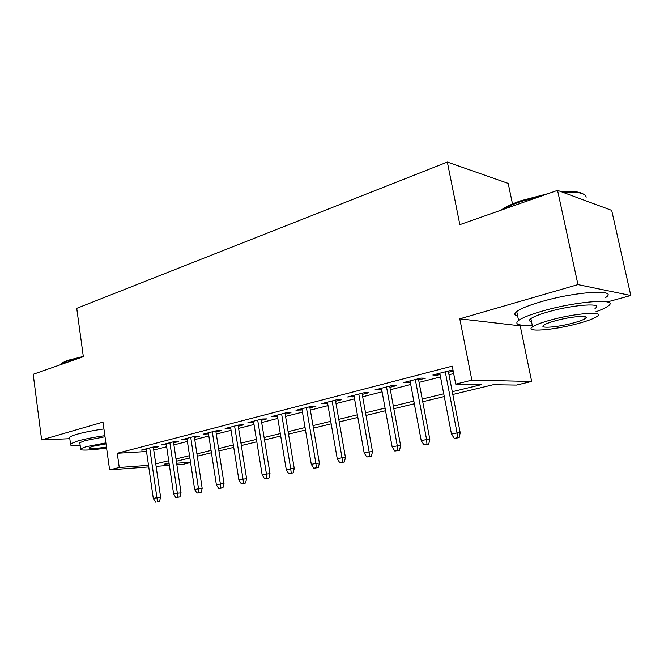 <?xml version="1.0" encoding="UTF-8"?>
<svg xmlns="http://www.w3.org/2000/svg" width="664" height="664" viewBox="0 0 664 664"><rect width="100%" height="100%" fill="white"/><g stroke="black" fill="none" stroke-linecap="round" stroke-linejoin="round"><path stroke-width="1" d="M190.576 462.534L183.09 464.319L176.873 464.783M512.508 203.972L508.217 183.413L447.353 162.074L76.733 308.337L83.34 356.701L33.2 374.288L41.633 439.892L69.803 438.688M447.353 162.074L459.845 224.639L557.561 190.369L611.685 210.355L630.8 295.497L577.962 284.607L459.795 318.82L471.863 380.14L531.673 381.46L516.476 385.07L493.261 384.713L452.806 394.482M459.795 318.82L520.211 325.825L522.485 325.202M607.303 301.937L630.8 295.497M520.211 325.825L531.673 381.46M557.561 190.369L577.962 284.607M153.442 448.001L158.314 446.756L153.185 447.038L141.299 450.092L146.271 449.81M173.603 442.83L178.616 441.543L173.503 441.801L161.227 444.963L166.349 444.689M194.436 437.485L199.582 436.157L194.51 436.397L181.82 439.659L187.082 439.369M215.974 431.957L221.27 430.596L216.232 430.803L203.109 434.181L208.521 433.866M238.251 426.238L243.705 424.836L238.708 425.018L225.129 428.512L230.698 428.172M261.317 420.32L266.928 418.876L261.973 419.026L247.913 422.644L253.648 422.287M285.196 414.187L290.973 412.701L286.084 412.817L271.518 416.569L277.428 416.179M309.947 407.837L315.906 406.302L311.067 406.376L295.97 410.269L302.062 409.854M335.611 401.247L341.752 399.67L336.997 399.703L321.326 403.737L327.609 403.297M362.245 394.416L368.586 392.781L363.897 392.773L347.637 396.964L354.128 396.491M389.892 387.311L396.449 385.635L391.851 385.577L374.952 389.926L381.659 389.428M418.627 379.941L425.4 378.198L420.91 378.098L403.338 382.622L407.895 382.696L410.269 382.082M452.275 391.718L481.798 384.539L455.728 384.141L452.242 366.154L117.262 453.263L146.52 451.52M153.741 450.034L166.647 446.748M173.91 444.897L187.397 441.452M194.76 439.576L208.845 435.991M216.306 434.082L231.039 430.33M238.6 428.404L254.005 424.47M261.674 422.52L277.793 418.411M285.57 416.428L302.444 412.12M310.337 410.111L328.016 405.604M336.017 403.563L354.543 398.84M362.66 396.773L382.091 391.818M390.332 389.718L410.726 384.514M419.092 382.381L440.498 376.928M448.997 374.762L453.678 373.566M453.064 370.379L451.13 370.313L432.853 375.019L437.302 375.143L440.024 374.446M448.515 372.272L453.197 371.068M148.744 466.916L109.61 469.88L102.995 422.121L41.633 439.892M109.61 469.88L119.254 467.489L148.512 465.323M117.262 453.263L119.254 467.489M455.728 384.141L471.863 380.14M169.395 465.348L156.115 466.36M169.046 462.991L164.207 464.161L169.171 463.796M176.641 463.24L190.526 462.21M444.266 396.541L422.736 401.737M414.328 403.77L393.827 408.717M385.543 410.717L366.013 415.44M357.846 417.407L339.221 421.906M331.178 423.848L313.416 428.139M305.481 430.048L288.525 434.148M280.706 436.032L264.513 439.941M256.81 441.801L241.331 445.544M233.728 447.378L218.929 450.947M211.434 452.757L197.283 456.176M189.887 457.961L176.342 461.231M155.749 463.87L168.714 460.716M176.001 458.949L189.539 455.653M196.926 453.852L211.077 450.408M218.564 448.59L233.354 444.988M240.949 443.145L256.412 439.377M264.114 437.51L280.299 433.567M288.11 431.666L305.058 427.541M312.985 425.616L330.738 421.291M338.773 419.341L357.381 414.809M365.54 412.825L385.062 408.078M393.337 406.061L413.821 401.081M422.229 399.031L443.743 393.793M437.07 373.932L437.302 375.143M407.671 381.501L407.895 382.696M379.393 388.789L379.601 389.959M352.161 395.794L352.368 396.947M325.933 402.55L326.132 403.679M300.651 409.065L300.842 410.169M276.266 415.34L276.44 416.436M252.718 421.408L252.893 422.478M229.985 427.259L230.151 428.313M208.015 432.92L208.172 433.957M186.767 438.389L186.916 439.41M457.405 437.75L454.3 438.406L459.156 437.634L457.405 437.75L457.056 432.928L451.487 434.131L439.792 373.234M445.27 371.823L457.056 432.928L460.21 432.745L448.275 371.051M459.156 437.634L460.21 432.745M451.487 434.131L454.3 438.406M500.922 210.231L503.138 208.753C507.52 206.039 513.33 203.4 520.576 200.827L548.323 193.606M561.57 191.846C572.426 191.016 579.622 191.722 583.158 193.963M586.204 197.167C585.274 193.116 577.614 191.547 563.213 192.452M543.193 195.407L520.31 201.732C513.172 204.255 507.387 206.853 502.947 209.525M595.749 311.831C601.31 309.831 605.294 307.996 607.684 306.311C621.014 298.061 578.195 300.759 543.235 310.843C530.802 314.379 522.585 317.575 518.567 320.421C514.027 324.314 518.576 325.875 532.221 325.103M605.734 297.472C618.972 288.923 576.169 291.388 541.309 301.663C528.909 305.274 520.717 308.553 516.725 311.507C513.961 313.707 514.276 315.242 517.671 316.089M531.524 321.758C529.067 321.193 528.843 320.139 530.868 318.612C533.823 316.529 539.815 314.221 548.837 311.665C573.854 304.494 604.456 302.527 595.01 308.461M577.697 323.642C587.092 321.11 593.458 318.77 596.795 316.62C606.29 310.885 575.68 313.01 550.605 320.048C541.558 322.555 535.549 324.812 532.578 326.821C523.813 332.523 553.411 330.29 577.697 323.642M555.619 320.712C549.75 322.331 545.841 323.8 543.882 325.103C538.155 328.788 557.337 327.36 573.073 323.028C579.091 321.401 583.15 319.907 585.258 318.537C591.292 314.844 571.687 316.222 555.619 320.712M60.515 364.503L62.474 362.727L67.811 360.353L83.307 356.443M80.925 357.547L67.28 361.116L60.208 364.818M104.87 435.659C94.089 437.202 85.125 438.954 77.987 440.904L70.492 443.842C69.006 445.37 72.243 446.009 80.219 445.76M103.941 428.944C93.167 430.479 84.22 432.239 77.09 434.223C73.115 435.368 70.625 436.373 69.612 437.244L69.795 438.622M79.937 443.66L79.805 442.705L85.282 440.572L105.02 436.754M105.875 442.888L86.112 446.689L80.618 448.764C77.721 450.839 91.781 450.341 106.572 447.959M105.999 443.826L92.694 446.349L89.109 447.702C89.034 448.988 94.811 448.781 106.447 447.079M426.96 444.216L423.981 444.855L428.753 444.091L426.96 444.216L426.587 439.502L421.225 440.664L410.045 380.895M415.315 379.534L426.587 439.502L429.815 439.294L418.403 378.737M428.753 444.091L429.815 439.294M421.225 440.664L423.981 444.855M397.703 450.441L394.839 451.047L399.537 450.292L397.703 450.441L397.296 445.826L392.15 446.938L381.443 388.257M386.514 386.954L397.296 445.826L400.599 445.586L389.677 386.141M399.537 450.292L400.599 445.586M392.15 446.938L394.839 451.047M369.558 456.417L366.802 457.006L371.425 456.259L369.558 456.417L369.134 451.902L364.171 452.972L353.92 395.346M358.801 394.092L369.134 451.902L372.496 451.636L362.038 393.254M371.425 456.259L372.496 451.636M364.171 452.972L366.802 457.006M342.466 462.177L339.81 462.742L344.367 462.011L342.466 462.177L342.018 457.745L337.246 458.782L327.418 402.168M332.116 400.956L342.018 457.745L345.446 457.463L335.411 400.11M344.367 462.011L345.446 457.463M337.246 458.782L339.81 462.742M316.363 467.722L313.806 468.269L318.297 467.547L316.363 467.722L315.898 463.381L311.3 464.377L301.871 408.75M306.403 407.58L315.898 463.381L319.384 463.082L309.756 406.717M318.297 467.547L319.384 463.082M311.3 464.377L313.806 468.269M291.214 473.075L288.749 473.598L293.173 472.884L291.214 473.075L290.732 468.817L286.292 469.772L277.245 415.091M281.611 413.962L290.732 468.817L294.252 468.494L285.014 413.091M293.173 472.884L294.252 468.494M286.292 469.772L288.749 473.598M266.945 478.229L264.571 478.736L268.928 478.03L266.945 478.229L266.447 474.054L262.172 474.976L253.474 421.208M257.69 420.121L266.447 474.054L270.016 473.714L261.135 419.233M268.928 478.03L270.016 473.714M262.172 474.976L264.571 478.736M243.53 483.209L241.231 483.691L245.531 483.002L243.53 483.209L243.016 479.109L238.882 479.997L230.532 427.118M234.599 426.072L243.016 479.109L246.618 478.752L238.085 425.176M245.531 483.002L246.618 478.752M238.882 479.997L241.231 483.691M220.913 488.015L218.688 488.488L222.93 487.799L220.913 488.015L220.382 483.99L216.389 484.853L208.355 432.828M212.297 431.816L220.382 483.99L224.017 483.624L215.808 430.911M222.93 487.799L224.017 483.624M216.389 484.853L218.688 488.488M199.051 492.663L196.909 493.111L201.084 492.439L199.051 492.663L198.511 488.704L194.66 489.542L186.924 438.348M190.734 437.369L198.511 488.704L202.171 488.33L194.278 436.455M201.084 492.439L202.171 488.33M194.66 489.542L196.909 493.111M177.919 497.153L175.844 497.593L179.969 496.921L177.919 497.153L177.371 493.269L173.636 494.074L166.199 443.685M169.876 442.739L177.371 493.269L181.048 492.879L173.453 441.817M179.969 496.921L181.048 492.879M173.636 494.074L175.844 497.593M157.476 501.494L159.534 501.262L157.476 501.494L156.911 497.685L153.301 498.465L146.138 448.847M149.699 447.934L156.911 497.685L160.613 497.278L153.301 447.03M159.534 501.262L160.613 497.278M153.301 498.465L155.467 501.926M584.826 316.562L585.258 318.537M530.868 318.612L532.578 326.821M518.567 320.421L516.725 311.507M503.138 208.753L502.548 209.658M79.805 442.705L80.618 448.764M70.492 443.842L69.612 437.244M62.474 362.727L61.827 363.548"/></g></svg>
